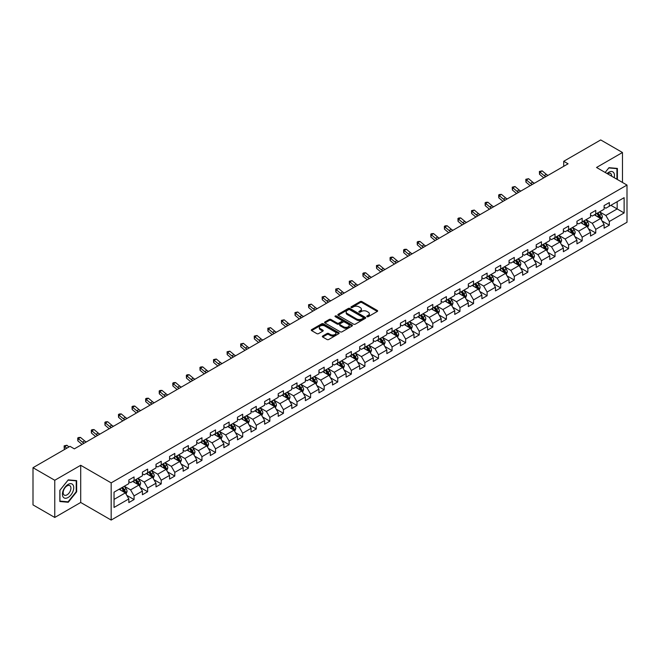 <?xml version="1.0" encoding="UTF-8"?>
<svg xmlns="http://www.w3.org/2000/svg" width="660" height="660" viewBox="0 0 660 660"><rect width="100%" height="100%" fill="white"/><g stroke="black" fill="none" stroke-linecap="round" stroke-linejoin="round"><path stroke-width="0.99" d="M367.018 316.693A0.85 0.487 0 0 0 368.214 316.693L377.297 311.454A1.204 0.701 0 0 0 377.644 310.959A1.204 0.701 0 0 0 377.297 310.472L361.911 301.587A1.204 0.701 0 0 0 360.203 301.587L351.128 306.834A0.85 0.487 0 0 0 352.325 307.519L353.496 306.842A3.869 2.236 0 0 1 358.966 306.842L360.245 307.585A3.869 2.236 0 0 1 361.383 309.161A3.869 2.236 0 0 1 360.245 310.736L359.073 311.421A0.85 0.487 0 0 0 360.269 312.106L361.441 311.429A3.869 2.236 0 0 1 366.911 311.429L368.197 312.172A3.869 2.236 0 0 1 369.328 313.748A3.869 2.236 0 0 1 368.197 315.332L367.018 316.008A0.85 0.487 0 0 0 367.018 316.693L367.018 316.008M322.699 336.022A1.204 0.701 0 0 0 322.344 336.517A1.204 0.701 0 0 0 322.699 337.004L327.013 339.496A1.204 0.701 0 0 0 328.721 339.496L338.803 333.679A1.204 0.701 0 0 0 339.158 333.185A1.204 0.701 0 0 0 338.803 332.689L323.425 323.812A1.204 0.701 0 0 0 321.717 323.812L311.635 329.637A1.204 0.701 0 0 0 311.281 330.124A1.204 0.701 0 0 0 311.635 330.619L316.841 333.63A1.204 0.701 0 0 0 318.549 333.63L322.864 331.138A1.204 0.701 0 0 0 323.218 330.643A1.204 0.701 0 0 0 322.864 330.149L320.281 328.655A3.234 1.864 0 0 1 319.333 327.343A3.234 1.864 0 0 1 321.329 325.619A3.234 1.864 0 0 1 324.852 326.024L334.975 331.864A3.234 1.864 0 0 1 335.923 333.185A3.234 1.864 0 0 1 333.927 334.909A3.234 1.864 0 0 1 330.404 334.504L328.721 333.531A1.204 0.701 0 0 0 327.013 333.531L322.699 336.022L322.699 337.004L327.013 334.537L327.013 333.531M80.701 465.284L54.763 480.265L33 467.701L33 504.892L54.763 517.457L80.701 502.474L111.169 520.063L111.169 482.872L80.701 465.284L80.701 502.474M622.471 182.449L622.471 152.501L596.533 167.475L627 185.064L111.169 482.872M622.471 152.501L600.715 139.936L563.714 161.296L563.714 166.32M33 467.701L69.993 446.341L74.349 448.858L568.07 163.804L563.714 161.296M353.587 324.159A1.204 0.701 0 0 0 355.295 324.159L365.376 318.334A1.204 0.701 0 0 0 365.731 317.839A1.204 0.701 0 0 0 365.376 317.353L349.998 308.467A1.204 0.701 0 0 0 348.282 308.467L338.2 314.292A1.204 0.701 0 0 0 337.854 314.787A1.204 0.701 0 0 0 338.2 315.282L353.587 324.159M335.593 316.882A0.85 0.487 0 0 1 336.451 316.998L352.069 326.015L342.004 331.832A1.204 0.701 0 0 1 340.296 331.832L324.918 322.946L329.233 320.479L329.233 319.473L324.918 321.964A1.204 0.701 0 0 0 324.563 322.459A1.204 0.701 0 0 0 324.918 322.946L324.918 321.964M329.233 320.479A1.204 0.701 0 0 1 330.94 320.479L330.94 319.473A1.204 0.701 0 0 0 329.233 319.473M330.94 319.473L337.177 323.07A1.204 0.701 0 0 0 338.885 323.07L341.748 321.42A1.204 0.701 0 0 0 342.103 320.925A1.204 0.701 0 0 0 341.748 320.43L335.255 316.685A0.85 0.487 0 0 1 336.451 315.991L352.085 325.017A1.204 0.701 0 0 1 352.44 325.512A1.204 0.701 0 0 1 352.085 326.007L352.085 325.017M111.169 520.063L627 222.255L627 185.064M126.794 495.363L134.062 499.562L134.062 495.891L142.42 491.065L142.42 494.736L147.642 491.725L147.642 488.053L155.999 483.227L155.999 486.898L161.221 483.879L161.221 480.216L169.579 475.39L169.579 479.061L174.801 476.041L174.801 472.37L183.15 467.552L183.15 471.215L188.38 468.204L188.38 464.533L196.73 459.707L196.73 463.378L201.952 460.366L201.952 456.695L210.309 451.869L210.309 455.54L215.531 452.521L215.531 448.858L223.888 444.031L223.888 447.694L229.111 444.683L229.111 441.012L237.468 436.186L237.468 439.857L242.69 436.846L242.69 433.174L251.047 428.348L251.047 432.019L256.27 429L256.27 425.337L264.627 420.511L264.627 424.182L269.849 421.162L269.849 417.491L278.207 412.673L278.207 416.336L283.429 413.325L283.429 409.654L291.786 404.827L291.786 408.499L297.008 405.487L297.008 401.816L305.365 396.99L305.365 400.661L310.588 397.642L310.588 393.979L318.945 389.152L318.945 392.815L324.167 389.804L324.167 386.133L332.524 381.307L332.524 384.978L337.747 381.967L337.747 378.296L346.104 373.469L346.104 377.14L351.326 374.121L351.326 370.458L359.683 365.632L359.683 369.303L364.906 366.284L364.906 362.612L373.263 357.794L373.263 361.457L378.485 358.446L378.485 354.775L386.842 349.948L386.842 353.62L392.065 350.608L392.065 346.937L400.422 342.111L400.422 345.782L405.644 342.763L405.644 339.1L414.001 334.274L414.001 337.936L419.224 334.925L419.224 331.254L427.581 326.436L427.581 330.099L432.803 327.088L432.803 323.416L441.16 318.59L441.16 322.262L446.383 319.242L446.383 315.579L454.74 310.753L454.74 314.424L459.962 311.404L459.962 307.733L468.319 302.915L468.319 306.578L473.542 303.567L473.542 299.896L481.891 295.07L481.891 298.741L487.121 295.729L487.121 292.058L495.47 287.232L495.47 290.903L500.701 287.884L500.701 284.221L509.05 279.394L509.05 283.066L514.272 280.046L514.272 276.375L522.629 271.557L522.629 275.22L527.851 272.209L527.851 268.537L536.209 263.711L536.209 267.382L541.431 264.363L541.431 260.7L549.788 255.874L549.788 259.545L555.01 256.525L555.01 252.854L563.368 248.036L563.368 251.699L568.59 248.688L568.59 245.017L576.947 240.19L576.947 243.862L582.169 240.85L582.169 237.179L590.527 232.353L590.527 236.024L595.749 233.005L595.749 229.342L604.106 224.515L604.106 228.187L609.328 225.167L609.328 221.496L624.129 212.957L624.129 197.678L617.166 201.696L617.166 208.931L624.129 212.957M134.062 499.562L128.84 502.573L128.84 498.91L114.04 507.449L114.04 492.17L128.84 483.632L128.84 479.96L134.062 476.949L134.062 480.612L142.42 475.794L142.42 472.123L147.642 469.103L147.642 472.774L155.999 467.948L155.999 464.285L161.221 461.266L161.221 464.937L169.579 460.111L169.579 456.439L174.801 453.428L174.801 457.099L183.15 452.273L183.15 448.602L188.38 445.591L188.38 449.254L196.73 444.428L196.73 440.764L201.952 437.745L201.952 441.416L210.309 436.59L210.309 432.919L215.531 429.907L215.531 433.579L223.888 428.752L223.888 425.081L229.111 422.07L229.111 425.733L237.468 420.915L237.468 417.244L242.69 414.224L242.69 417.895L251.047 413.069L251.047 409.406L256.27 406.387L256.27 410.058L264.627 405.232L264.627 401.56L269.849 398.549L269.849 402.221L278.207 397.394L278.207 393.723L283.429 390.712L283.429 394.375L291.786 389.548L291.786 385.885L297.008 382.866L297.008 386.537L305.365 381.711L305.365 378.048L310.588 375.028L310.588 378.7L318.945 373.873L318.945 370.202L324.167 367.191L324.167 370.854L332.524 366.036L332.524 362.365L337.747 359.345L337.747 363.016L346.104 358.19L346.104 354.527L351.326 351.508L351.326 355.179L359.683 350.353L359.683 346.682L364.906 343.67L364.906 347.341L373.263 342.515L373.263 338.844L378.485 335.833L378.485 339.496L386.842 334.678L386.842 331.007L392.065 327.987L392.065 331.658L400.422 326.832L400.422 323.169L405.644 320.149L405.644 323.821L414.001 318.995L414.001 315.323L419.224 312.312L419.224 315.975L427.581 311.157L427.581 307.486L432.803 304.466L432.803 308.137L441.16 303.311L441.16 299.648L446.383 296.629L446.383 300.3L454.74 295.474L454.74 291.802L459.962 288.791L459.962 292.462L468.319 287.636L468.319 283.965L473.542 280.954L473.542 284.617L481.891 279.799L481.891 276.127L487.121 273.108L487.121 276.779L495.47 271.953L495.47 268.29L500.701 265.271L500.701 268.942L509.05 264.115L509.05 260.444L514.272 257.433L514.272 261.096L522.629 256.278L522.629 252.607L527.851 249.587L527.851 253.258L536.209 248.432L536.209 244.769L541.431 241.75L541.431 245.421L549.788 240.595L549.788 236.923L555.01 233.912L555.01 237.584L563.368 232.757L563.368 229.086L568.59 226.075L568.59 229.738L576.947 224.92L576.947 221.249L582.169 218.229L582.169 221.9L590.527 217.074L590.527 213.411L595.749 210.392L595.749 214.063L604.106 209.237L604.106 205.565L609.328 202.554L609.328 206.217L624.129 197.678M132.668 481.42L138.938 485.034L130.581 489.86L124.311 486.247M128.84 481.618L130.581 482.625L134.062 480.612M130.581 489.86L134.062 495.891M138.938 485.034L142.42 491.065M146.248 473.583L152.518 477.196L144.161 482.023L137.89 478.401M142.42 473.781L144.161 474.787L147.642 472.774M144.161 482.023L147.642 488.053M152.518 477.196L155.999 483.227M159.827 465.737L166.089 469.359L157.74 474.185L151.47 470.563M155.999 465.943L157.74 466.95L161.221 464.937M157.74 474.185L161.221 480.216M166.089 469.359L169.579 475.39M173.407 457.9L179.668 461.521L171.319 466.339L165.049 462.726M169.579 458.098L171.319 459.104L174.801 457.099M171.319 466.339L174.801 472.37M179.668 461.521L183.15 467.552M186.986 450.062L193.248 453.676L184.891 458.502L178.629 454.888M183.15 450.26L184.891 451.267L188.38 449.254M184.891 458.502L188.38 464.533M193.248 453.676L196.73 459.707M200.566 442.216L206.827 445.838L198.47 450.664L192.208 447.043M196.73 442.423L198.47 443.429L201.952 441.416M198.47 450.664L201.952 456.695M206.827 445.838L210.309 451.869M214.145 434.379L220.407 438.001L212.05 442.827L205.788 439.205M210.309 434.585L212.05 435.584L215.531 433.579M212.05 442.827L215.531 448.858M220.407 438.001L223.888 444.031M227.725 426.541L233.986 430.155L225.629 434.981L219.367 431.368M223.888 426.739L225.629 427.746L229.111 425.733M225.629 434.981L229.111 441.012M233.986 430.155L237.468 436.186M241.304 418.704L247.566 422.317L239.209 427.144L232.947 423.522M237.468 418.902L239.209 419.909L242.69 417.895M239.209 427.144L242.69 433.174M247.566 422.317L251.047 428.348M254.875 410.858L261.146 414.48L252.788 419.306L246.526 415.685M251.047 411.064L252.788 412.071L256.27 410.058M252.788 419.306L256.27 425.337M261.146 414.48L264.627 420.511M268.455 403.021L274.725 406.642L266.368 411.46L260.106 407.847M264.627 403.219L266.368 404.225L269.849 402.221M266.368 411.46L269.849 417.491M274.725 406.642L278.207 412.673M282.034 395.183L288.304 398.797L279.947 403.623L273.677 400.01M278.207 395.381L279.947 396.388L283.429 394.375M279.947 403.623L283.429 409.654M288.304 398.797L291.786 404.827M295.614 387.337L301.884 390.959L293.527 395.786L287.257 392.164M291.786 387.544L293.527 388.55L297.008 386.537M293.527 395.786L297.008 401.816M301.884 390.959L305.365 396.99M309.193 379.5L315.463 383.122L307.106 387.948L300.836 384.326M305.365 379.706L307.106 380.704L310.588 378.7M307.106 387.948L310.588 393.979M315.463 383.122L318.945 389.152M322.773 371.662L329.043 375.284L320.686 380.102L314.416 376.489M318.945 371.861L320.686 372.867L324.167 370.854M320.686 380.102L324.167 386.133M329.043 375.284L332.524 381.307M336.352 363.825L342.623 367.438L334.265 372.265L327.995 368.643M332.524 364.023L334.265 365.029L337.747 363.016M334.265 372.265L337.747 378.296M342.623 367.438L346.104 373.469M349.932 355.979L356.202 359.601L347.845 364.427L341.575 360.805M346.104 356.185L347.845 357.192L351.326 355.179M347.845 364.427L351.326 370.458M356.202 359.601L359.683 365.632M363.512 348.142L369.781 351.763L361.424 356.582L355.154 352.968M359.683 348.34L361.424 349.346L364.906 347.341M361.424 356.582L364.906 362.612M369.781 351.763L373.263 357.794M377.091 340.304L383.361 343.918L375.004 348.744L368.734 345.13M373.263 340.502L375.004 341.509L378.485 339.496M375.004 348.744L378.485 354.775M383.361 343.918L386.842 349.948M390.671 332.459L396.94 336.08L388.583 340.906L382.313 337.285M386.842 332.665L388.583 333.671L392.065 331.658M388.583 340.906L392.065 346.937M396.94 336.08L400.422 342.111M404.25 324.621L410.52 328.243L402.163 333.069L395.893 329.447M400.422 324.827L402.163 325.825L405.644 323.821M402.163 333.069L405.644 339.1M410.52 328.243L414.001 334.274M417.829 316.784L424.099 320.405L415.742 325.223L409.472 321.61M414.001 316.981L415.742 317.988L419.224 315.975M415.742 325.223L419.224 331.254M424.099 320.405L427.581 326.436M431.409 308.946L437.679 312.56L429.322 317.386L423.052 313.764M427.581 309.144L429.322 310.15L432.803 308.137M429.322 317.386L432.803 323.416M437.679 312.56L441.16 318.59M444.988 301.1L451.258 304.722L442.901 309.548L436.631 305.926M441.16 301.307L442.901 302.313L446.383 300.3M442.901 309.548L446.383 315.579M451.258 304.722L454.74 310.753M458.568 293.263L464.83 296.885L456.481 301.702L450.211 298.089M454.74 293.461L456.481 294.467L459.962 292.462M456.481 301.702L459.962 307.733M464.83 296.885L468.319 302.915M472.147 285.425L478.409 289.039L470.06 293.865L463.79 290.251M468.319 285.623L470.06 286.63L473.542 284.617M470.06 293.865L473.542 299.896M478.409 289.039L481.891 295.07M485.727 277.579L491.989 281.201L483.64 286.027L477.37 282.406M481.891 277.786L483.64 278.792L487.121 276.779M483.64 286.027L487.121 292.058M491.989 281.201L495.47 287.232M499.306 269.742L505.568 273.364L497.211 278.19L490.949 274.568M495.47 269.948L497.211 270.947L500.701 268.942M497.211 278.19L500.701 284.221M505.568 273.364L509.05 279.394M512.886 261.904L519.148 265.526L510.79 270.344L504.529 266.731M509.05 262.102L510.79 263.109L514.272 261.096M510.79 270.344L514.272 276.375M519.148 265.526L522.629 271.557M526.465 254.067L532.727 257.68L524.37 262.507L518.108 258.885M522.629 254.265L524.37 255.272L527.851 253.258M524.37 262.507L527.851 268.537M532.727 257.68L536.209 263.711M540.045 246.221L546.307 249.843L537.949 254.669L531.688 251.047M536.209 246.427L537.949 247.434L541.431 245.421M537.949 254.669L541.431 260.7M546.307 249.843L549.788 255.874M553.616 238.384L559.886 242.005L551.529 246.823L545.267 243.21M549.788 238.582L551.529 239.588L555.01 237.584M551.529 246.823L555.01 252.854M559.886 242.005L563.368 248.036M567.196 230.546L573.466 234.16L565.108 238.986L558.847 235.373M563.368 230.744L565.108 231.751L568.59 229.738M565.108 238.986L568.59 245.017M573.466 234.16L576.947 240.19M580.775 222.709L587.045 226.322L578.688 231.148L572.426 227.527M576.947 222.907L578.688 223.913L582.169 221.9M578.688 231.148L582.169 237.179M587.045 226.322L590.527 232.353M594.355 214.863L600.625 218.485L592.267 223.311L585.997 219.689M590.527 215.069L592.267 216.067L595.749 214.063M592.267 223.311L595.749 229.342M600.625 218.485L604.106 224.515M610.896 205.318L617.166 208.931L605.847 215.465L599.577 211.852M604.106 207.224L605.847 208.23L609.328 206.217M605.847 215.465L609.328 221.496M54.763 480.265L54.763 517.457M114.04 499.414L125.359 492.88L119.089 489.258M125.359 492.88L128.84 498.91M602.06 220.968L609.328 225.167M588.481 228.814L595.749 233.005M574.901 236.651L582.169 240.85M561.322 244.489L568.59 248.688M547.742 252.334L555.01 256.525M534.163 260.172L541.431 264.363M520.583 268.01L527.851 272.209M507.004 275.847L514.272 280.046M493.433 283.693L500.701 287.884M479.853 291.53L487.121 295.729M466.273 299.368L473.542 303.567M452.694 307.213L459.962 311.404M439.114 315.051L446.383 319.242M425.535 322.888L432.803 327.088M411.955 330.726L419.224 334.925M398.376 338.572L405.644 342.763M384.796 346.409L392.065 350.608M371.217 354.247L378.485 358.446M357.637 362.084L364.906 366.284M344.058 369.93L351.326 374.121M330.478 377.767L337.747 381.967M316.899 385.605L324.167 389.804M303.32 393.451L310.588 397.642M289.74 401.288L297.008 405.487M276.161 409.126L283.429 413.325M262.581 416.963L269.849 421.162M249.001 424.809L256.27 429M235.422 432.646L242.69 436.846M221.842 440.484L229.111 444.683M208.263 448.33L215.531 452.521M194.683 456.167L201.952 460.366M181.112 464.005L188.38 468.204M167.533 471.842L174.801 476.041M153.953 479.688L161.221 483.879M140.374 487.526L147.642 491.725M617.38 179.512L617.38 168.432L608.982 167.681L605.154 172.45M59.854 501.517L68.252 502.268L76.651 491.815L76.651 480.62L68.252 479.869L59.854 490.322L59.854 501.517M76.222 491.568L76.651 491.815M67.369 501.757L68.252 502.268M367.356 316.816L368.197 316.33A3.869 2.236 0 0 0 369.328 314.754L369.328 313.748M361.383 309.161L361.383 310.167A3.869 2.236 0 0 1 360.245 311.743L359.411 312.229M377.281 311.462L361.911 302.593A1.204 0.701 0 0 0 360.203 302.593L351.466 307.642M365.359 318.343L349.998 309.474A1.204 0.701 0 0 0 348.282 309.474L338.217 315.29L338.2 314.292M363.239 318.186A0.85 0.487 0 0 0 363.239 317.501L349.742 309.705A0.85 0.487 0 0 0 348.546 309.705L347.3 310.423A3.869 2.236 0 0 0 346.17 311.998A3.869 2.236 0 0 0 347.3 313.574L356.532 318.904A3.869 2.236 0 0 0 362.002 318.904L363.239 318.186L363.239 319.192A0.85 0.487 0 0 0 363.487 318.846L363.487 317.839M346.17 311.998L346.17 313.005A3.869 2.236 0 0 0 347.3 314.581L347.3 313.574M363.239 319.192L362.002 319.91A3.869 2.236 0 0 1 356.532 319.91L347.3 314.581M330.94 320.479L337.177 324.076A1.204 0.701 0 0 0 338.885 324.076L341.748 322.426A1.204 0.701 0 0 0 342.103 321.932L342.103 320.925M343.654 326.807A3.234 1.864 0 0 0 347.176 327.212A3.234 1.864 0 0 0 349.165 325.487A3.234 1.864 0 0 0 348.224 324.167L344.652 322.113A1.204 0.701 0 0 0 342.944 322.113L340.082 323.763A1.204 0.701 0 0 0 339.727 324.258A1.204 0.701 0 0 0 340.082 324.753L343.654 326.807L343.654 327.814A3.234 1.864 0 0 0 347.176 328.218A3.234 1.864 0 0 0 349.165 326.494L349.165 325.487M339.727 324.258L339.727 325.264A1.204 0.701 0 0 0 340.082 325.751L340.082 324.753M343.654 327.814L340.082 325.751M335.923 333.185L335.923 334.191A3.234 1.864 0 0 1 333.927 335.915A3.234 1.864 0 0 1 330.404 335.511L328.721 334.537A1.204 0.701 0 0 0 327.013 334.537M319.333 327.343L319.333 328.342A3.234 1.864 0 0 0 320.281 329.662L320.281 328.655M322.864 330.149L322.864 331.138L320.281 329.662M338.803 332.689L338.803 333.679L323.425 324.819A1.204 0.701 0 0 0 321.717 324.819L311.644 330.627L311.635 329.637M601.309 219.673L602.349 217.066A3.259 1.881 -120 0 0 601.309 214.285L599.511 211.893M596.376 216.035L595.155 214.401M596.813 213.444L598.612 215.845A3.259 1.881 60 0 1 599.544 217.808L600.583 217.206A3.259 1.881 -120 0 0 599.651 215.242L597.853 212.842M597.036 213.32L599.033 215.977A1.658 0.957 60 0 1 599.338 216.48L600.583 217.206M545.845 176.632A6.154 3.556 60 0 1 544.145 175.601L540.004 172.112L539.517 174.281L543.667 177.771A9.232 5.329 -120 0 0 543.757 177.845M548.023 175.379A6.154 3.556 60 0 1 546.323 174.347L542.173 170.857L540.004 172.112L539.402 171.46L542.173 170.857M539.517 174.281L539.402 171.46M616.407 168.35L616.943 168.655L616.943 179.256M605.17 172.458L608.809 167.929L616.943 168.655M614.196 177.672A8.002 4.62 120 0 0 612.81 171.856A8.002 4.62 120 0 0 607.076 173.563M611.647 176.195A5.478 3.16 120 0 0 610.516 173.44A5.478 3.16 120 0 0 607.563 173.844M68.079 497.5A8.002 4.62 120 0 0 73.738 487.699A8.002 4.62 120 0 0 68.079 484.432A8.002 4.62 120 0 0 62.419 494.233A8.002 4.62 120 0 0 68.079 497.5M67.048 494.843A5.478 3.16 120 0 0 70.628 490.017A5.478 3.16 120 0 0 69.787 485.628A5.478 3.16 120 0 0 67.048 485.9A5.478 3.16 120 0 0 63.467 490.726A5.478 3.16 120 0 0 64.309 495.115A5.478 3.16 120 0 0 67.048 494.843M59.944 490.24L68.079 480.117L76.222 480.843L76.222 491.692L68.079 501.823L59.944 501.097L59.92 490.231M75.677 480.529L76.222 480.843M587.73 227.51L588.769 224.903A3.259 1.881 -120 0 0 587.73 222.131L585.932 219.73M582.796 223.872L581.576 222.238M583.234 221.29L585.032 223.682A3.259 1.881 60 0 1 585.964 225.646L587.004 225.043A3.259 1.881 -120 0 0 586.072 223.08L584.281 220.688M583.457 221.158L585.453 223.814A1.658 0.957 60 0 1 585.758 224.326L587.004 225.043M574.15 235.356L575.19 232.749A3.259 1.881 -120 0 0 574.15 229.969L572.352 227.568M569.217 231.709L567.996 230.084M569.654 229.127L571.453 231.528A3.259 1.881 60 0 1 572.385 233.491L573.433 232.881A3.259 1.881 -120 0 0 572.492 230.926L570.702 228.525M569.885 228.995L571.873 231.66A1.658 0.957 60 0 1 572.179 232.163L573.433 232.881M532.265 184.478A6.154 3.556 60 0 1 530.574 183.439L526.424 179.949L525.938 182.127L530.087 185.608A9.232 5.329 -120 0 0 530.178 185.683M534.443 183.216A6.154 3.556 60 0 1 532.744 182.185L528.594 178.695L526.424 179.949L525.822 179.297L528.594 178.695M525.938 182.127L525.822 179.297M518.694 192.316A6.154 3.556 60 0 1 516.994 191.276L512.845 187.795L512.358 189.964L516.508 193.454A9.232 5.329 -120 0 0 516.598 193.52M520.864 191.062A6.154 3.556 60 0 1 519.164 190.022L515.014 186.532L512.845 187.795L512.242 187.143L515.014 186.532M512.358 189.964L512.242 187.143M560.579 243.193L561.611 240.587A3.259 1.881 -120 0 0 560.571 237.806L558.772 235.405M555.637 239.555L554.425 237.922M556.075 236.965L557.873 239.365A3.259 1.881 60 0 1 558.806 241.329L559.853 240.727A3.259 1.881 -120 0 0 558.913 238.763L557.122 236.362M556.306 236.833L558.294 239.498A1.658 0.957 60 0 1 558.599 240.001L559.853 240.727M547 251.031L548.031 248.424A3.259 1.881 -120 0 0 546.991 245.644L545.193 243.251M542.066 247.393L540.845 245.759M542.495 244.81L544.294 247.203A3.259 1.881 60 0 1 545.226 249.166L546.274 248.564A3.259 1.881 -120 0 0 545.333 246.601L543.543 244.2M542.726 244.678L544.714 247.335A1.658 0.957 60 0 1 545.02 247.838L546.274 248.564M533.42 258.877L534.452 256.262A3.259 1.881 -120 0 0 533.412 253.489L531.613 251.089M528.487 255.23L527.266 253.605M528.916 252.648L530.714 255.049A3.259 1.881 60 0 1 531.646 257.004L532.694 256.402A3.259 1.881 -120 0 0 531.754 254.438L529.963 252.046M529.147 252.516L531.135 255.172A1.658 0.957 60 0 1 531.44 255.684L532.694 256.402M505.114 200.153A6.154 3.556 60 0 1 503.415 199.122L499.265 195.632L498.779 197.802L502.928 201.292A9.232 5.329 -120 0 0 503.019 201.366M507.284 198.899A6.154 3.556 60 0 1 505.585 197.86L501.443 194.378L499.265 195.632L498.671 194.981L499.537 194.477L501.443 194.378M498.779 197.802L498.671 194.981M491.535 207.991A6.154 3.556 60 0 1 489.835 206.959L485.686 203.47L485.199 205.639L489.349 209.129A9.232 5.329 -120 0 0 489.439 209.203M493.705 206.737A6.154 3.556 60 0 1 492.005 205.706L487.864 202.216L485.686 203.47L485.092 202.818L485.958 202.315L487.864 202.216M485.199 205.639L485.092 202.818M477.955 215.837A6.154 3.556 60 0 1 476.256 214.797L472.106 211.315L471.619 213.485L475.769 216.967A9.232 5.329 -120 0 0 475.86 217.041M480.125 214.574A6.154 3.556 60 0 1 478.426 213.543L474.284 210.053L472.106 211.315L471.512 210.655L474.284 210.053M471.619 213.485L471.512 210.655M464.376 223.674A6.154 3.556 60 0 1 462.677 222.643L458.527 219.153L458.04 221.323L462.19 224.812A9.232 5.329 -120 0 0 462.281 224.887M466.546 222.42A6.154 3.556 60 0 1 464.846 221.38L460.705 217.899L458.527 219.153L457.933 218.501L458.799 217.998L460.705 217.899M458.04 221.323L457.933 218.501M450.796 231.511A6.154 3.556 60 0 1 449.097 230.48L444.947 226.99L444.46 229.16L448.61 232.65A9.232 5.329 -120 0 0 448.701 232.724M452.974 230.257A6.154 3.556 60 0 1 451.275 229.226L447.125 225.736L444.947 226.99L444.353 226.339L445.219 225.835L447.125 225.736M444.46 229.16L444.353 226.339M437.217 239.357A6.154 3.556 60 0 1 435.517 238.318L431.368 234.828L430.881 237.006L435.031 240.487A9.232 5.329 -120 0 0 435.121 240.562M439.395 238.095A6.154 3.556 60 0 1 437.695 237.064L433.546 233.574L431.368 234.828L430.774 234.176L431.64 233.673L433.546 233.574M430.881 237.006L430.774 234.176M423.637 247.195A6.154 3.556 60 0 1 421.938 246.155L417.788 242.674L417.301 244.843L421.451 248.333A9.232 5.329 -120 0 0 421.542 248.399M425.815 245.941A6.154 3.556 60 0 1 424.116 244.901L419.966 241.411L417.788 242.674L417.194 242.022L418.06 241.519L419.966 241.411M417.301 244.843L417.194 242.022M410.058 255.032A6.154 3.556 60 0 1 408.358 254.001L404.209 250.511L403.722 252.681L407.872 256.171A9.232 5.329 -120 0 0 407.962 256.245M412.236 253.778A6.154 3.556 60 0 1 410.536 252.739L406.387 249.257L404.209 250.511L403.615 249.859L404.481 249.356L406.387 249.257M403.722 252.681L403.615 249.859M396.478 262.87A6.154 3.556 60 0 1 394.779 261.839L390.629 258.349L390.142 260.518L394.292 264.008A9.232 5.329 -120 0 0 394.383 264.082M398.656 261.616A6.154 3.556 60 0 1 396.957 260.584L392.807 257.095L390.629 258.349L390.035 257.697L390.901 257.194L392.807 257.095M390.142 260.518L390.035 257.697M382.899 270.715A6.154 3.556 60 0 1 381.2 269.676L377.05 266.195L376.571 268.364L380.713 271.846A9.232 5.329 -120 0 0 380.803 271.92M385.077 269.453A6.154 3.556 60 0 1 383.377 268.422L379.228 264.932L377.05 266.195L376.456 265.534L379.228 264.932M376.571 268.364L376.456 265.534M369.32 278.553A6.154 3.556 60 0 1 367.62 277.522L363.47 274.032L362.992 276.202L367.133 279.691A9.232 5.329 -120 0 0 367.224 279.766M371.498 277.299A6.154 3.556 60 0 1 369.798 276.26L365.648 272.778L363.47 274.032L362.876 273.38L363.742 272.877L365.648 272.778M362.992 276.202L362.876 273.38M355.74 286.39A6.154 3.556 60 0 1 354.04 285.359L349.891 281.87L349.412 284.039L353.554 287.529A9.232 5.329 -120 0 0 353.644 287.603M357.918 285.137A6.154 3.556 60 0 1 356.218 284.105L352.069 280.615L349.891 281.87L349.297 281.218L352.069 280.615M349.412 284.039L349.297 281.218M342.161 294.236A6.154 3.556 60 0 1 340.461 293.197L336.311 289.707L335.833 291.885L339.983 295.366A9.232 5.329 -120 0 0 340.065 295.441M344.338 292.974A6.154 3.556 60 0 1 342.639 291.943L338.489 288.453L336.311 289.707L335.717 289.055L338.489 288.453M335.833 291.885L335.717 289.055M328.581 302.074A6.154 3.556 60 0 1 326.882 301.034L322.732 297.553L322.253 299.722L326.403 303.204A9.232 5.329 -120 0 0 326.486 303.278M330.759 300.82A6.154 3.556 60 0 1 329.06 299.78L324.91 296.29L322.732 297.553L322.138 296.901L324.91 296.29M322.253 299.722L322.138 296.901M315.001 309.911A6.154 3.556 60 0 1 313.302 308.88L309.152 305.39L308.674 307.56L312.823 311.05A9.232 5.329 -120 0 0 312.906 311.124M317.179 308.657A6.154 3.556 60 0 1 315.48 307.618L311.33 304.136L309.152 305.39L308.558 304.738L311.33 304.136M308.674 307.56L308.558 304.738M301.422 317.749A6.154 3.556 60 0 1 299.722 316.717L295.573 313.228L295.094 315.397L299.244 318.887A9.232 5.329 -120 0 0 299.326 318.962M303.6 316.495A6.154 3.556 60 0 1 301.9 315.463L297.751 311.974L295.573 313.228L294.979 312.576L297.751 311.974M295.094 315.397L294.979 312.576M287.842 325.594A6.154 3.556 60 0 1 286.143 324.555L281.993 321.073L281.515 323.243L285.664 326.725A9.232 5.329 -120 0 0 285.747 326.799M290.021 324.332A6.154 3.556 60 0 1 288.321 323.301L284.171 319.811L281.993 321.073L281.399 320.413L284.171 319.811M281.515 323.243L281.399 320.413M274.263 333.432A6.154 3.556 60 0 1 272.563 332.392L268.414 328.911L267.935 331.081L272.085 334.57A9.232 5.329 -120 0 0 272.167 334.645M276.441 332.178A6.154 3.556 60 0 1 274.741 331.138L270.592 327.657L268.414 328.911L267.82 328.259L270.592 327.657M267.935 331.081L267.82 328.259M260.683 341.269A6.154 3.556 60 0 1 258.984 340.238L254.842 336.748L254.356 338.918L258.505 342.408A9.232 5.329 -120 0 0 258.588 342.482M262.861 340.015A6.154 3.556 60 0 1 261.162 338.976L257.012 335.495L254.842 336.748L254.24 336.097L257.012 335.495M254.356 338.918L254.24 336.097M519.841 266.714L520.872 264.107A3.259 1.881 -120 0 0 519.832 261.327L518.034 258.926M514.907 263.068L513.686 261.442M515.336 260.486L517.135 262.886A3.259 1.881 60 0 1 518.067 264.85L519.115 264.248A3.259 1.881 -120 0 0 518.183 262.284L516.384 259.883M515.567 260.353L517.556 263.018A1.658 0.957 60 0 1 517.861 263.522L519.115 264.248M506.261 274.552L507.292 271.945A3.259 1.881 -120 0 0 506.253 269.164L504.454 266.772M501.328 270.913L500.107 269.28M501.757 268.323L503.555 270.724A3.259 1.881 60 0 1 504.487 272.687L505.535 272.085A3.259 1.881 -120 0 0 504.603 270.122L502.805 267.721M501.988 268.199L503.976 270.856A1.658 0.957 60 0 1 504.281 271.359L505.535 272.085M492.682 282.389L493.713 279.782A3.259 1.881 -120 0 0 492.673 277.01L490.875 274.609M487.748 278.751L486.527 277.117M488.177 276.169L489.976 278.561A3.259 1.881 60 0 1 490.908 280.525L491.956 279.923A3.259 1.881 -120 0 0 491.023 277.959L489.225 275.566M488.408 276.037L490.396 278.693A1.658 0.957 60 0 1 490.702 279.205L491.956 279.923M479.102 290.235L480.133 287.628A3.259 1.881 -120 0 0 479.094 284.848L477.295 282.447M474.169 286.588L472.948 284.963M474.598 284.006L476.396 286.407A3.259 1.881 60 0 1 477.329 288.37L478.376 287.76A3.259 1.881 -120 0 0 477.444 285.805L475.645 283.404M474.829 283.874L476.817 286.539A1.658 0.957 60 0 1 477.122 287.042L478.376 287.76M465.523 298.072L466.554 295.465A3.259 1.881 -120 0 0 465.514 292.685L463.716 290.284M460.589 294.434L459.368 292.801M461.018 291.844L462.817 294.245A3.259 1.881 60 0 1 463.749 296.208L464.797 295.606A3.259 1.881 -120 0 0 463.864 293.642L462.066 291.241M461.249 291.712L463.237 294.376A1.658 0.957 60 0 1 463.543 294.88L464.797 295.606M451.943 305.91L452.974 303.303A3.259 1.881 -120 0 0 451.935 300.523L450.136 298.13M447.01 302.272L445.789 300.638M447.439 299.689L449.237 302.082A3.259 1.881 60 0 1 450.169 304.046L451.217 303.443A3.259 1.881 -120 0 0 450.285 301.48L448.486 299.079M447.67 299.558L449.666 302.214A1.658 0.957 60 0 1 449.963 302.717L451.217 303.443M438.364 313.756L439.395 311.14A3.259 1.881 -120 0 0 438.356 308.368L436.557 305.968M433.43 310.109L432.209 308.484M433.859 307.527L435.658 309.928A3.259 1.881 60 0 1 436.59 311.883L437.638 311.281A3.259 1.881 -120 0 0 436.706 309.317L434.907 306.925M434.09 307.395L436.087 310.051A1.658 0.957 60 0 1 436.384 310.563L437.638 311.281M424.784 321.593L425.815 318.986A3.259 1.881 -120 0 0 424.776 316.206L422.986 313.805M419.851 317.947L418.63 316.322M420.28 315.364L422.078 317.765A3.259 1.881 60 0 1 423.01 319.729L424.058 319.126A3.259 1.881 -120 0 0 423.126 317.163L421.327 314.762M420.511 315.233L422.507 317.897A1.658 0.957 60 0 1 422.804 318.4L424.058 319.126M411.205 329.431L412.244 326.824A3.259 1.881 -120 0 0 411.197 324.043L409.406 321.651M406.271 325.792L405.05 324.159M406.709 323.202L408.499 325.603A3.259 1.881 60 0 1 409.431 327.566L410.479 326.964A3.259 1.881 -120 0 0 409.546 325L407.748 322.6M406.931 323.078L408.928 325.735A1.658 0.957 60 0 1 409.225 326.238L410.479 326.964M397.625 337.268L398.665 334.661A3.259 1.881 -120 0 0 397.617 331.889L395.827 329.488M392.692 333.63L391.471 331.996M393.129 331.048L394.919 333.44A3.259 1.881 60 0 1 395.851 335.404L396.899 334.801A3.259 1.881 -120 0 0 395.967 332.838L394.168 330.445M393.352 330.916L395.348 333.572A1.658 0.957 60 0 1 395.645 334.075L396.899 334.801M384.046 345.114L385.085 342.507A3.259 1.881 -120 0 0 384.037 339.727L382.247 337.326M379.112 341.467L377.891 339.842M379.549 338.885L381.34 341.286A3.259 1.881 60 0 1 382.28 343.249L383.32 342.639A3.259 1.881 -120 0 0 382.387 340.684L380.589 338.283M379.772 338.753L381.769 341.418A1.658 0.957 60 0 1 382.066 341.921L383.32 342.639M370.466 352.951L371.506 350.344A3.259 1.881 -120 0 0 370.458 347.564L368.668 345.163M365.533 349.305L364.312 347.68M365.97 346.723L367.76 349.123A3.259 1.881 60 0 1 368.701 351.087L369.74 350.485A3.259 1.881 -120 0 0 368.808 348.521L367.01 346.12M366.193 346.591L368.189 349.255A1.658 0.957 60 0 1 368.486 349.759L369.74 350.485M356.887 360.789L357.926 358.182A3.259 1.881 -120 0 0 356.887 355.402L355.088 353.009M351.953 357.151L350.732 355.517M352.39 354.568L354.181 356.961A3.259 1.881 60 0 1 355.121 358.924L356.161 358.322A3.259 1.881 -120 0 0 355.228 356.359L353.43 353.958M352.613 354.436L354.61 357.093A1.658 0.957 60 0 1 354.907 357.596L356.161 358.322M343.307 368.635L344.347 366.019A3.259 1.881 -120 0 0 343.307 363.248L341.509 360.847M338.374 364.988L337.153 363.363M338.811 362.406L340.601 364.807A3.259 1.881 60 0 1 341.542 366.762L342.581 366.16A3.259 1.881 -120 0 0 341.649 364.196L339.85 361.804M339.034 362.274L341.03 364.93A1.658 0.957 60 0 1 341.327 365.442L342.581 366.16M329.728 376.472L330.767 373.865A3.259 1.881 -120 0 0 329.728 371.085L327.929 368.684M324.794 372.826L323.573 371.2M325.231 370.243L327.03 372.644A3.259 1.881 60 0 1 327.962 374.608L329.002 374.005A3.259 1.881 -120 0 0 328.07 372.042L326.271 369.641M325.454 370.111L327.451 372.776A1.658 0.957 60 0 1 327.756 373.279L329.002 374.005M316.148 384.31L317.188 381.703A3.259 1.881 -120 0 0 316.148 378.923L314.35 376.53M311.215 380.671L309.994 379.038M311.652 378.081L313.45 380.482A3.259 1.881 60 0 1 314.383 382.445L315.422 381.843A3.259 1.881 -120 0 0 314.49 379.879L312.691 377.479M311.875 377.957L313.871 380.614A1.658 0.957 60 0 1 314.176 381.117L315.422 381.843M302.569 392.147L303.608 389.54A3.259 1.881 -120 0 0 302.569 386.768L300.77 384.367M297.635 388.509L296.414 386.875M298.072 385.927L299.871 388.319A3.259 1.881 60 0 1 300.803 390.283L301.843 389.68A3.259 1.881 -120 0 0 300.911 387.717L299.112 385.325M298.295 385.795L300.292 388.451A1.658 0.957 60 0 1 300.597 388.954L301.843 389.68M288.989 399.993L290.029 397.386A3.259 1.881 -120 0 0 288.989 394.606L287.191 392.205M284.056 396.346L282.835 394.721M284.493 393.764L286.291 396.165A3.259 1.881 60 0 1 287.224 398.128L288.263 397.518A3.259 1.881 -120 0 0 287.331 395.563L285.541 393.162M284.716 393.632L286.712 396.297A1.658 0.957 60 0 1 287.017 396.8L288.263 397.518M275.41 407.83L276.449 405.224A3.259 1.881 -120 0 0 275.41 402.443L273.611 400.042M270.476 404.184L269.255 402.559M270.913 401.602L272.712 404.002A3.259 1.881 60 0 1 273.644 405.966L274.692 405.364A3.259 1.881 -120 0 0 273.751 403.4L271.961 400.999M271.136 401.47L273.133 404.135A1.658 0.957 60 0 1 273.438 404.638L274.692 405.364M261.839 415.668L262.87 413.061A3.259 1.881 -120 0 0 261.83 410.281L260.032 407.888M256.897 412.03L255.684 410.396M257.334 409.447L259.132 411.84A3.259 1.881 60 0 1 260.065 413.803L261.113 413.201A3.259 1.881 -120 0 0 260.172 411.238L258.382 408.837M257.565 409.315L259.553 411.972A1.658 0.957 60 0 1 259.858 412.475L261.113 413.201M248.259 423.514L249.29 420.898A3.259 1.881 -120 0 0 248.251 418.126L246.452 415.726M243.317 419.867L242.104 418.242M243.754 417.285L245.553 419.686A3.259 1.881 60 0 1 246.485 421.641L247.533 421.039A3.259 1.881 -120 0 0 246.592 419.075L244.802 416.683M243.986 417.153L245.974 419.81A1.658 0.957 60 0 1 246.279 420.321L247.533 421.039M234.679 431.351L235.711 428.744A3.259 1.881 -120 0 0 234.671 425.964L232.873 423.563M229.746 427.705L228.525 426.079M230.175 425.122L231.974 427.523A3.259 1.881 60 0 1 232.906 429.487L233.953 428.885A3.259 1.881 -120 0 0 233.013 426.921L231.223 424.52M230.406 424.99L232.394 427.655A1.658 0.957 60 0 1 232.7 428.159L233.953 428.885M221.1 439.189L222.131 436.582A3.259 1.881 -120 0 0 221.092 433.802L219.293 431.409M216.166 435.55L214.946 433.917M216.596 432.96L218.394 435.361A3.259 1.881 60 0 1 219.326 437.324L220.374 436.722A3.259 1.881 -120 0 0 219.442 434.758L217.643 432.358M216.826 432.828L218.815 435.493A1.658 0.957 60 0 1 219.12 435.996L220.374 436.722M207.52 447.026L208.552 444.419A3.259 1.881 -120 0 0 207.512 441.647L205.714 439.246M202.587 443.388L201.366 441.755M203.016 440.806L204.814 443.198A3.259 1.881 60 0 1 205.747 445.162L206.794 444.56A3.259 1.881 -120 0 0 205.862 442.596L204.064 440.204M203.247 440.674L205.235 443.33A1.658 0.957 60 0 1 205.54 443.834L206.794 444.56M193.941 454.872L194.972 452.265A3.259 1.881 -120 0 0 193.933 449.485L192.134 447.084M189.007 451.226L187.786 449.6M189.436 448.643L191.235 451.044A3.259 1.881 60 0 1 192.167 452.999L193.215 452.397A3.259 1.881 -120 0 0 192.283 450.442L190.484 448.041M189.667 448.511L191.656 451.176A1.658 0.957 60 0 1 191.961 451.679L193.215 452.397M247.104 349.115A6.154 3.556 60 0 1 245.404 348.076L241.263 344.586L240.776 346.764L244.926 350.245A9.232 5.329 -120 0 0 245.017 350.32M249.282 347.853A6.154 3.556 60 0 1 247.583 346.822L243.433 343.332L241.263 344.586L240.661 343.934L243.433 343.332M240.776 346.764L240.661 343.934M233.524 356.953A6.154 3.556 60 0 1 231.825 355.913L227.684 352.432L227.197 354.601L231.346 358.083A9.232 5.329 -120 0 0 231.437 358.157M235.702 355.699A6.154 3.556 60 0 1 234.003 354.659L229.853 351.17L227.684 352.432L227.081 351.78L229.853 351.17M227.197 354.601L227.081 351.78M219.945 364.79A6.154 3.556 60 0 1 218.254 363.759L214.104 360.269L213.617 362.439L217.767 365.929A9.232 5.329 -120 0 0 217.858 366.003M222.123 363.536A6.154 3.556 60 0 1 220.423 362.497L216.274 359.015L214.104 360.269L213.502 359.617L216.274 359.015M213.617 362.439L213.502 359.617M206.374 372.628A6.154 3.556 60 0 1 204.674 371.596L200.524 368.107L200.038 370.276L204.188 373.766A9.232 5.329 -120 0 0 204.278 373.84M208.543 371.374A6.154 3.556 60 0 1 206.844 370.342L202.694 366.853L200.524 368.107L199.93 367.455L200.797 366.952L202.694 366.853M200.038 370.276L199.93 367.455M192.794 380.474A6.154 3.556 60 0 1 191.095 379.434L186.945 375.952L186.458 378.122L190.608 381.604A9.232 5.329 -120 0 0 190.699 381.678M194.964 379.211A6.154 3.556 60 0 1 193.264 378.18L189.123 374.69L186.945 375.952L186.351 375.292L187.217 374.789L189.123 374.69M186.458 378.122L186.351 375.292M179.215 388.311A6.154 3.556 60 0 1 177.515 387.272L173.365 383.79L172.879 385.96L177.029 389.45A9.232 5.329 -120 0 0 177.119 389.524M181.385 387.057A6.154 3.556 60 0 1 179.685 386.017L175.543 382.536L173.365 383.79L172.771 383.138L173.638 382.635L175.543 382.536M172.879 385.96L172.771 383.138M165.635 396.148A6.154 3.556 60 0 1 163.936 395.117L159.786 391.627L159.299 393.797L163.449 397.287A9.232 5.329 -120 0 0 163.54 397.361M167.805 394.894A6.154 3.556 60 0 1 166.106 393.855L161.964 390.373L159.786 391.627L159.192 390.976L160.058 390.472L161.964 390.373M159.299 393.797L159.192 390.976M152.056 403.994A6.154 3.556 60 0 1 150.356 402.955L146.206 399.465L145.72 401.643L149.869 405.124A9.232 5.329 -120 0 0 149.96 405.199M154.225 402.732A6.154 3.556 60 0 1 152.534 401.701L148.385 398.211L146.206 399.465L145.612 398.813L146.479 398.31L148.385 398.211M145.72 401.643L145.612 398.813M138.476 411.832A6.154 3.556 60 0 1 136.777 410.792L132.627 407.311L132.14 409.48L136.29 412.962A9.232 5.329 -120 0 0 136.381 413.036M140.654 410.578A6.154 3.556 60 0 1 138.955 409.538L134.805 406.048L132.627 407.311L132.033 406.659L132.899 406.156L134.805 406.048M132.14 409.48L132.033 406.659M180.362 462.709L181.393 460.103A3.259 1.881 -120 0 0 180.353 457.322L178.555 454.921M175.428 459.063L174.207 457.438M175.857 456.481L177.655 458.882A3.259 1.881 60 0 1 178.588 460.845L179.636 460.243A3.259 1.881 -120 0 0 178.703 458.279L176.905 455.879M176.088 456.349L178.076 459.013A1.658 0.957 60 0 1 178.381 459.517L179.636 460.243M124.897 419.669A6.154 3.556 60 0 1 123.197 418.638L119.047 415.148L118.561 417.318L122.71 420.808A9.232 5.329 -120 0 0 122.801 420.882M127.075 418.415A6.154 3.556 60 0 1 125.375 417.376L121.225 413.894L119.047 415.148L118.454 414.496L119.32 413.993L121.225 413.894M118.561 417.318L118.454 414.496M166.782 470.547L167.813 467.94A3.259 1.881 -120 0 0 166.774 465.16L164.975 462.767M161.849 466.909L160.627 465.275M162.277 464.327L164.076 466.719A3.259 1.881 60 0 1 165.008 468.683L166.056 468.08A3.259 1.881 -120 0 0 165.124 466.117L163.325 463.716M162.508 464.194L164.497 466.851A1.658 0.957 60 0 1 164.802 467.354L166.056 468.08M111.317 427.507A6.154 3.556 60 0 1 109.618 426.476L105.468 422.986L104.981 425.156L109.131 428.645A9.232 5.329 -120 0 0 109.222 428.719M113.495 426.253A6.154 3.556 60 0 1 111.796 425.221L107.646 421.732L105.468 422.986L104.874 422.334L105.74 421.831L107.646 421.732M104.981 425.156L104.874 422.334M153.202 478.393L154.234 475.778A3.259 1.881 -120 0 0 153.194 473.005L151.396 470.605M148.269 474.746L147.048 473.121M148.698 472.164L150.496 474.565A3.259 1.881 60 0 1 151.429 476.52L152.476 475.918A3.259 1.881 -120 0 0 151.544 473.954L149.746 471.562M148.929 472.032L150.917 474.688A1.658 0.957 60 0 1 151.222 475.2L152.476 475.918M97.738 435.353A6.154 3.556 60 0 1 96.038 434.313L91.888 430.832L91.402 433.001L95.551 436.483A9.232 5.329 -120 0 0 95.642 436.557M99.916 434.09A6.154 3.556 60 0 1 98.216 433.059L94.066 429.569L91.888 430.832L91.294 430.171L92.161 429.668L94.066 429.569M91.402 433.001L91.294 430.171M139.623 486.23L140.654 483.623A3.259 1.881 -120 0 0 139.615 480.843L137.816 478.442M134.689 482.584L133.469 480.959M135.118 480.002L136.917 482.402A3.259 1.881 60 0 1 137.849 484.366L138.897 483.763A3.259 1.881 -120 0 0 137.965 481.8L136.166 479.399M135.35 479.869L137.346 482.534A1.658 0.957 60 0 1 137.643 483.037L138.897 483.763M84.158 443.19A6.154 3.556 60 0 1 82.459 442.151L78.309 438.669L77.822 440.839L81.972 444.329A9.232 5.329 -120 0 0 82.063 444.403M86.336 441.936A6.154 3.556 60 0 1 84.637 440.896L80.487 437.415L78.309 438.669L77.715 438.017L78.581 437.514L80.487 437.415M77.822 440.839L77.715 438.017M126.043 494.068L127.075 491.461A3.259 1.881 -120 0 0 126.035 488.68L124.245 486.288M121.11 490.43L119.889 488.796M121.539 487.839L123.337 490.24A3.259 1.881 60 0 1 124.27 492.203L125.317 491.601A3.259 1.881 -120 0 0 124.385 489.637L122.587 487.237M121.77 487.707L123.767 490.372A1.658 0.957 60 0 1 124.063 490.875L125.317 491.601M68.937 446.952L66.907 445.252L64.729 446.507L64.251 448.676L64.936 449.262M66.759 448.214L64.135 445.855L66.907 445.252M64.251 448.676L64.135 445.855M368.197 316.33L368.197 315.332M359.073 312.106L359.073 311.421M360.245 311.743L360.245 310.736M351.128 307.519L351.128 306.834M360.203 302.593L360.203 301.587M361.911 302.593L361.911 301.587M377.297 311.454L377.297 310.472M348.282 309.474L348.282 308.467M349.998 309.474L349.998 308.467M365.376 318.334L365.376 317.353M356.532 319.91L356.532 318.904M362.002 319.91L362.002 318.904M337.177 324.076L337.177 323.07M338.885 324.076L338.885 323.07M341.748 322.426L341.748 321.42M336.451 316.998L336.451 315.991M328.721 334.537L328.721 333.531M330.404 335.511L330.404 334.504M321.717 324.819L321.717 323.812M323.425 324.819L323.425 323.812M600.303 218.295L602.324 217.132M599.651 215.242L601.309 214.285M597.333 216.579L598.612 215.845M544.145 175.601L546.323 174.347M586.723 226.141L588.745 224.969M586.072 223.08L587.73 222.131M583.754 224.425L585.032 223.682M573.144 233.978L575.165 232.807M572.492 230.926L574.15 229.969M570.174 232.262L571.453 231.528M530.574 183.439L532.744 182.185M516.994 191.276L519.164 190.022M559.564 241.816L561.586 240.652M558.913 238.763L560.571 237.806M556.594 240.1L557.873 239.365M545.985 249.653L548.006 248.49M545.333 246.601L546.991 245.644M543.015 247.946L544.294 247.203M532.405 257.499L534.435 256.327M531.754 254.438L533.412 253.489M529.435 255.783L530.714 255.049M503.415 199.122L505.585 197.86M489.835 206.959L492.005 205.706M476.256 214.797L478.426 213.543M462.677 222.643L464.846 221.38M449.097 230.48L451.275 229.226M435.517 238.318L437.695 237.064M421.938 246.155L424.116 244.901M408.358 254.001L410.536 252.739M394.779 261.839L396.957 260.584M381.2 269.676L383.377 268.422M367.62 277.522L369.798 276.26M354.04 285.359L356.218 284.105M340.461 293.197L342.639 291.943M326.882 301.034L329.06 299.78M313.302 308.88L315.48 307.618M299.722 316.717L301.9 315.463M286.143 324.555L288.321 323.301M272.563 332.392L274.741 331.138M258.984 340.238L261.162 338.976M518.826 265.337L520.856 264.165M518.183 262.284L519.832 261.327M515.856 263.62L517.135 262.886M505.246 273.174L507.276 272.011M504.603 270.122L506.253 269.164M502.276 271.458L503.555 270.724M491.667 281.02L493.696 279.848M491.023 277.959L492.673 277.01M488.697 279.304L489.976 278.561M478.087 288.857L480.117 287.686M477.444 285.805L479.094 284.848M475.117 287.141L476.396 286.407M464.508 296.695L466.537 295.531M463.864 293.642L465.514 292.685M461.538 294.979L462.817 294.245M450.937 304.532L452.958 303.369M450.285 301.48L451.935 300.523M447.959 302.825L449.237 302.082M437.357 312.378L439.379 311.207M436.706 309.317L438.356 308.368M434.387 310.662L435.658 309.928M423.778 320.215L425.799 319.044M423.126 317.163L424.776 316.206M420.808 318.5L422.078 317.765M410.198 328.053L412.219 326.89M409.546 325L411.197 324.043M407.228 326.337L408.499 325.603M396.619 335.899L398.64 334.727M395.967 332.838L397.617 331.889M393.649 334.183L394.919 333.44M383.039 343.736L385.06 342.565M382.387 340.684L384.037 339.727M380.069 342.02L381.34 341.286M369.46 351.574L371.481 350.402M368.808 348.521L370.458 347.564M366.49 349.858L367.76 349.123M355.88 359.411L357.901 358.248M355.228 356.359L356.887 355.402M352.91 357.703L354.181 356.961M342.301 367.257L344.322 366.085M341.649 364.196L343.307 363.248M339.331 365.541L340.601 364.807M328.721 375.094L330.742 373.923M328.07 372.042L329.728 371.085M325.751 373.378L327.03 372.644M315.142 382.932L317.163 381.769M314.49 379.879L316.148 378.923M312.172 381.216L313.45 380.482M301.562 390.778L303.584 389.606M300.911 387.717L302.569 386.768M298.592 389.062L299.871 388.319M287.983 398.615L290.004 397.444M287.331 395.563L288.989 394.606M285.013 396.899L286.291 396.165M274.403 406.453L276.424 405.281M273.751 403.4L275.41 402.443M271.433 404.737L272.712 404.002M260.824 414.29L262.845 413.127M260.172 411.238L261.83 410.281M257.854 412.582L259.132 411.84M247.244 422.136L249.265 420.964M246.592 419.075L248.251 418.126M244.274 420.42L245.553 419.686M233.665 429.973L235.694 428.802M233.013 426.921L234.671 425.964M230.695 428.257L231.974 427.523M220.085 437.811L222.115 436.648M219.442 434.758L221.092 433.802M217.115 436.095L218.394 435.361M206.506 445.657L208.535 444.485M205.862 442.596L207.512 441.647M203.536 443.941L204.814 443.198M192.926 453.494L194.956 452.323M192.283 450.442L193.933 449.485M189.956 451.778L191.235 451.044M245.404 348.076L247.583 346.822M231.825 355.913L234.003 354.659M218.254 363.759L220.423 362.497M204.674 371.596L206.844 370.342M191.095 379.434L193.264 378.18M177.515 387.272L179.685 386.017M163.936 395.117L166.106 393.855M150.356 402.955L152.534 401.701M136.777 410.792L138.955 409.538M179.347 461.332L181.376 460.16M178.703 458.279L180.353 457.322M176.377 459.616L177.655 458.882M123.197 418.638L125.375 417.376M165.767 469.169L167.797 468.006M165.124 466.117L166.774 465.16M162.797 467.462L164.076 466.719M109.618 426.476L111.796 425.221M152.188 477.015L154.217 475.843M151.544 473.954L153.194 473.005M149.218 475.299L150.496 474.565M96.038 434.313L98.216 433.059M138.617 484.853L140.638 483.681M137.965 481.8L139.615 480.843M135.646 483.136L136.917 482.402M82.459 442.151L84.637 440.896M125.037 492.69L127.058 491.527M124.385 489.637L126.035 488.68M122.067 490.974L123.337 490.24"/></g></svg>
